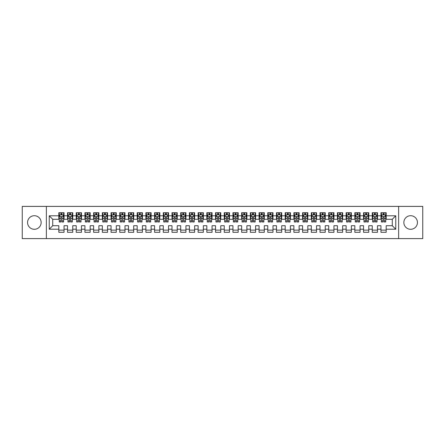 <?xml version="1.0" encoding="UTF-8"?>
<svg xmlns="http://www.w3.org/2000/svg" width="445" height="445" viewBox="0 0 445 445"><rect width="100%" height="100%" fill="white"/><g stroke="black" fill="none" stroke-linecap="round" stroke-linejoin="round"><path stroke-width="0.67" d="M410.646 215.708A6.792 6.792 0 0 0 403.854 222.5A6.792 6.792 0 0 0 410.646 229.292A6.792 6.792 0 0 0 417.438 222.5A6.792 6.792 0 0 0 410.646 215.708M34.354 215.708A6.792 6.792 0 0 0 27.562 222.5A6.792 6.792 0 0 0 34.354 229.292A6.792 6.792 0 0 0 41.146 222.5A6.792 6.792 0 0 0 34.354 215.708M398.631 238.609L422.75 238.609L422.75 206.391L398.631 206.391L398.631 238.609L46.369 238.609L46.369 206.391L22.25 206.391L22.25 238.609L46.369 238.609M398.631 206.391L46.369 206.391M49.239 229.203L49.239 215.797L58.818 215.797L58.818 219.279L52.721 219.279L52.721 225.721L49.239 229.203L58.818 229.203L58.818 232.296L64.041 232.296L64.041 229.203L67.523 229.203L67.523 232.296L72.746 232.296L72.746 229.203L76.228 229.203L76.228 232.296L81.452 232.296L81.452 229.203L84.939 229.203L84.939 232.296L90.163 232.296L90.163 229.203L93.645 229.203L93.645 232.296L98.868 232.296L98.868 229.203L102.35 229.203L102.35 232.296L107.573 232.296L107.573 229.203L111.055 229.203L111.055 232.296L116.278 232.296L116.278 229.203L119.761 229.203L119.761 232.296L124.989 232.296L124.989 229.203L128.472 229.203L128.472 232.296L133.695 232.296L133.695 229.203L137.177 229.203L137.177 232.296L142.4 232.296L142.4 229.203L145.882 229.203L145.882 232.296L151.105 232.296L151.105 229.203L154.587 229.203L154.587 232.296L159.811 232.296L159.811 229.203L163.298 229.203L163.298 232.296L168.522 232.296L168.522 229.203L172.004 229.203L172.004 232.296L177.227 232.296L177.227 229.203L180.709 229.203L180.709 232.296L185.932 232.296L185.932 229.203L189.414 229.203L189.414 232.296L194.637 232.296L194.637 229.203L198.12 229.203L198.12 232.296L203.348 232.296L203.348 229.203L206.83 229.203L206.83 232.296L212.054 232.296L212.054 229.203L215.536 229.203L215.536 232.296L220.759 232.296L220.759 229.203L224.241 229.203L224.241 232.296L229.464 232.296L229.464 229.203L232.946 229.203L232.946 232.296L238.17 232.296L238.17 229.203L241.652 229.203L241.652 232.296L246.88 232.296L246.88 229.203L250.363 229.203L250.363 232.296L255.586 232.296L255.586 229.203L259.068 229.203L259.068 232.296L264.291 232.296L264.291 229.203L267.773 229.203L267.773 232.296L272.996 232.296L272.996 229.203L276.478 229.203L276.478 232.296L281.702 232.296L281.702 229.203L285.189 229.203L285.189 232.296L290.413 232.296L290.413 229.203L293.895 229.203L293.895 232.296L299.118 232.296L299.118 229.203L302.6 229.203L302.6 232.296L307.823 232.296L307.823 229.203L311.305 229.203L311.305 232.296L316.529 232.296L316.529 229.203L320.011 229.203L320.011 232.296L325.239 232.296L325.239 229.203L328.722 229.203L328.722 232.296L333.945 232.296L333.945 229.203L337.427 229.203L337.427 232.296L342.65 232.296L342.65 229.203L346.132 229.203L346.132 232.296L351.355 232.296L351.355 229.203L354.837 229.203L354.837 232.296L360.061 232.296L360.061 229.203L363.548 229.203L363.548 232.296L368.772 232.296L368.772 229.203L372.254 229.203L372.254 232.296L377.477 232.296L377.477 229.203L380.959 229.203L380.959 232.296L386.182 232.296L386.182 225.721L392.279 225.721L392.279 219.279L386.182 219.279L386.182 215.797L395.761 215.797L395.761 229.203L386.182 229.203M386.182 215.797L386.182 212.704L380.959 212.704L380.959 215.797L377.477 215.797L377.477 212.704L372.254 212.704L372.254 215.797L368.772 215.797L368.772 212.704L363.548 212.704L363.548 215.797L360.061 215.797L360.061 212.704L354.837 212.704L354.837 215.797L351.355 215.797L351.355 212.704L346.132 212.704L346.132 215.797L342.65 215.797L342.65 212.704L337.427 212.704L337.427 215.797L333.945 215.797L333.945 212.704L328.722 212.704L328.722 215.797L325.239 215.797L325.239 212.704L320.011 212.704L320.011 215.797L316.529 215.797L316.529 212.704L311.305 212.704L311.305 215.797L307.823 215.797L307.823 212.704L302.6 212.704L302.6 215.797L299.118 215.797L299.118 212.704L293.895 212.704L293.895 215.797L290.413 215.797L290.413 212.704L285.189 212.704L285.189 215.797L281.702 215.797L281.702 212.704L276.478 212.704L276.478 215.797L272.996 215.797L272.996 212.704L267.773 212.704L267.773 215.797L264.291 215.797L264.291 212.704L259.068 212.704L259.068 215.797L255.586 215.797L255.586 212.704L250.363 212.704L250.363 215.797L246.88 215.797L246.88 212.704L241.652 212.704L241.652 215.797L238.17 215.797L238.17 212.704L232.946 212.704L232.946 215.797L229.464 215.797L229.464 212.704L224.241 212.704L224.241 215.797L220.759 215.797L220.759 212.704L215.536 212.704L215.536 215.797L212.054 215.797L212.054 212.704L206.83 212.704L206.83 215.797L203.348 215.797L203.348 212.704L198.12 212.704L198.12 215.797L194.637 215.797L194.637 212.704L189.414 212.704L189.414 215.797L185.932 215.797L185.932 212.704L180.709 212.704L180.709 215.797L177.227 215.797L177.227 212.704L172.004 212.704L172.004 215.797L168.522 215.797L168.522 212.704L163.298 212.704L163.298 215.797L159.811 215.797L159.811 212.704L154.587 212.704L154.587 215.797L151.105 215.797L151.105 212.704L145.882 212.704L145.882 215.797L142.4 215.797L142.4 212.704L137.177 212.704L137.177 215.797L133.695 215.797L133.695 212.704L128.472 212.704L128.472 215.797L124.989 215.797L124.989 212.704L119.761 212.704L119.761 215.797L116.278 215.797L116.278 212.704L111.055 212.704L111.055 215.797L107.573 215.797L107.573 212.704L102.35 212.704L102.35 215.797L98.868 215.797L98.868 212.704L93.645 212.704L93.645 215.797L90.163 215.797L90.163 212.704L84.939 212.704L84.939 215.797L81.452 215.797L81.452 212.704L76.228 212.704L76.228 215.797L72.746 215.797L72.746 212.704L67.523 212.704L67.523 215.797L64.041 215.797L64.041 212.704L58.818 212.704L58.818 215.797M377.477 229.203L377.477 225.721L380.959 225.721L380.959 229.203M395.761 215.797L392.279 219.279M368.772 229.203L368.772 225.721L372.254 225.721L372.254 229.203M380.959 215.797L380.959 219.279L377.477 219.279L377.477 215.797M360.061 229.203L360.061 225.721L363.548 225.721L363.548 229.203M372.254 215.797L372.254 219.279L368.772 219.279L368.772 215.797M351.355 229.203L351.355 225.721L354.837 225.721L354.837 229.203M363.548 215.797L363.548 219.279L360.061 219.279L360.061 215.797M342.65 229.203L342.65 225.721L346.132 225.721L346.132 229.203M354.837 215.797L354.837 219.279L351.355 219.279L351.355 215.797M333.945 229.203L333.945 225.721L337.427 225.721L337.427 229.203M346.132 215.797L346.132 219.279L342.65 219.279L342.65 215.797M325.239 229.203L325.239 225.721L328.722 225.721L328.722 229.203M337.427 215.797L337.427 219.279L333.945 219.279L333.945 215.797M316.529 229.203L316.529 225.721L320.011 225.721L320.011 229.203M328.722 215.797L328.722 219.279L325.239 219.279L325.239 215.797M307.823 229.203L307.823 225.721L311.305 225.721L311.305 229.203M320.011 215.797L320.011 219.279L316.529 219.279L316.529 215.797M299.118 229.203L299.118 225.721L302.6 225.721L302.6 229.203M311.305 215.797L311.305 219.279L307.823 219.279L307.823 215.797M290.413 229.203L290.413 225.721L293.895 225.721L293.895 229.203M302.6 215.797L302.6 219.279L299.118 219.279L299.118 215.797M281.702 229.203L281.702 225.721L285.189 225.721L285.189 229.203M293.895 215.797L293.895 219.279L290.413 219.279L290.413 215.797M272.996 229.203L272.996 225.721L276.478 225.721L276.478 229.203M285.189 215.797L285.189 219.279L281.702 219.279L281.702 215.797M264.291 229.203L264.291 225.721L267.773 225.721L267.773 229.203M276.478 215.797L276.478 219.279L272.996 219.279L272.996 215.797M255.586 229.203L255.586 225.721L259.068 225.721L259.068 229.203M267.773 215.797L267.773 219.279L264.291 219.279L264.291 215.797M246.88 229.203L246.88 225.721L250.363 225.721L250.363 229.203M259.068 215.797L259.068 219.279L255.586 219.279L255.586 215.797M238.17 229.203L238.17 225.721L241.652 225.721L241.652 229.203M250.363 215.797L250.363 219.279L246.88 219.279L246.88 215.797M229.464 229.203L229.464 225.721L232.946 225.721L232.946 229.203M241.652 215.797L241.652 219.279L238.17 219.279L238.17 215.797M220.759 229.203L220.759 225.721L224.241 225.721L224.241 229.203M232.946 215.797L232.946 219.279L229.464 219.279L229.464 215.797M212.054 229.203L212.054 225.721L215.536 225.721L215.536 229.203M224.241 215.797L224.241 219.279L220.759 219.279L220.759 215.797M203.348 229.203L203.348 225.721L206.83 225.721L206.83 229.203M215.536 215.797L215.536 219.279L212.054 219.279L212.054 215.797M194.637 229.203L194.637 225.721L198.12 225.721L198.12 229.203M206.83 215.797L206.83 219.279L203.348 219.279L203.348 215.797M185.932 229.203L185.932 225.721L189.414 225.721L189.414 229.203M198.12 215.797L198.12 219.279L194.637 219.279L194.637 215.797M177.227 229.203L177.227 225.721L180.709 225.721L180.709 229.203M189.414 215.797L189.414 219.279L185.932 219.279L185.932 215.797M168.522 229.203L168.522 225.721L172.004 225.721L172.004 229.203M180.709 215.797L180.709 219.279L177.227 219.279L177.227 215.797M159.811 229.203L159.811 225.721L163.298 225.721L163.298 229.203M172.004 215.797L172.004 219.279L168.522 219.279L168.522 215.797M151.105 229.203L151.105 225.721L154.587 225.721L154.587 229.203M163.298 215.797L163.298 219.279L159.811 219.279L159.811 215.797M142.4 229.203L142.4 225.721L145.882 225.721L145.882 229.203M154.587 215.797L154.587 219.279L151.105 219.279L151.105 215.797M133.695 229.203L133.695 225.721L137.177 225.721L137.177 229.203M145.882 215.797L145.882 219.279L142.4 219.279L142.4 215.797M124.989 229.203L124.989 225.721L128.472 225.721L128.472 229.203M137.177 215.797L137.177 219.279L133.695 219.279L133.695 215.797M116.278 229.203L116.278 225.721L119.761 225.721L119.761 229.203M128.472 215.797L128.472 219.279L124.989 219.279L124.989 215.797M107.573 229.203L107.573 225.721L111.055 225.721L111.055 229.203M119.761 215.797L119.761 219.279L116.278 219.279L116.278 215.797M98.868 229.203L98.868 225.721L102.35 225.721L102.35 229.203M111.055 215.797L111.055 219.279L107.573 219.279L107.573 215.797M90.163 229.203L90.163 225.721L93.645 225.721L93.645 229.203M102.35 215.797L102.35 219.279L98.868 219.279L98.868 215.797M81.452 229.203L81.452 225.721L84.939 225.721L84.939 229.203M93.645 215.797L93.645 219.279L90.163 219.279L90.163 215.797M72.746 229.203L72.746 225.721L76.228 225.721L76.228 229.203M84.939 215.797L84.939 219.279L81.452 219.279L81.452 215.797M64.041 229.203L64.041 225.721L67.523 225.721L67.523 229.203M76.228 215.797L76.228 219.279L72.746 219.279L72.746 215.797M52.721 225.721L58.818 225.721L58.818 229.203M67.523 215.797L67.523 219.279L64.041 219.279L64.041 215.797M380.959 214.879L381.393 214.879M385.748 214.879L386.182 214.879M372.254 214.879L372.688 214.879M377.043 214.879L377.477 214.879M363.548 214.879L363.982 214.879M368.332 214.879L368.772 214.879M354.837 214.879L355.277 214.879M359.627 214.879L360.061 214.879M346.132 214.879L346.566 214.879M350.921 214.879L351.355 214.879M337.427 214.879L337.861 214.879M342.216 214.879L342.65 214.879M328.722 214.879L329.155 214.879M333.511 214.879L333.945 214.879M320.011 214.879L320.45 214.879M324.8 214.879L325.239 214.879M311.305 214.879L311.739 214.879M316.095 214.879L316.529 214.879M302.6 214.879L303.034 214.879M307.389 214.879L307.823 214.879M293.895 214.879L294.329 214.879M298.684 214.879L299.118 214.879M285.189 214.879L285.623 214.879M289.973 214.879L290.413 214.879M276.478 214.879L276.918 214.879M281.268 214.879L281.702 214.879M267.773 214.879L268.207 214.879M272.562 214.879L272.996 214.879M259.068 214.879L259.502 214.879M263.857 214.879L264.291 214.879M250.363 214.879L250.796 214.879M255.152 214.879L255.586 214.879M241.652 214.879L242.091 214.879M246.441 214.879L246.88 214.879M232.946 214.879L233.386 214.879M237.736 214.879L238.17 214.879M224.241 214.879L224.675 214.879M229.03 214.879L229.464 214.879M215.536 214.879L215.97 214.879M220.325 214.879L220.759 214.879M206.83 214.879L207.264 214.879M211.614 214.879L212.054 214.879M198.12 214.879L198.559 214.879M202.909 214.879L203.348 214.879M189.414 214.879L189.848 214.879M194.204 214.879L194.637 214.879M180.709 214.879L181.143 214.879M185.498 214.879L185.932 214.879M172.004 214.879L172.438 214.879M176.793 214.879L177.227 214.879M163.298 214.879L163.732 214.879M168.082 214.879L168.522 214.879M154.587 214.879L155.027 214.879M159.377 214.879L159.811 214.879M145.882 214.879L146.316 214.879M150.671 214.879L151.105 214.879M137.177 214.879L137.611 214.879M141.966 214.879L142.4 214.879M128.472 214.879L128.905 214.879M133.261 214.879L133.695 214.879M119.761 214.879L120.2 214.879M124.55 214.879L124.989 214.879M111.055 214.879L111.489 214.879M115.845 214.879L116.278 214.879M102.35 214.879L102.784 214.879M107.139 214.879L107.573 214.879M93.645 214.879L94.079 214.879M98.434 214.879L98.868 214.879M84.939 214.879L85.373 214.879M89.723 214.879L90.163 214.879M76.228 214.879L76.668 214.879M81.018 214.879L81.452 214.879M67.523 214.879L67.957 214.879M72.312 214.879L72.746 214.879M58.818 214.879L59.252 214.879M63.607 214.879L64.041 214.879M58.818 230.121L64.041 230.121M67.523 230.121L72.746 230.121M76.228 230.121L81.452 230.121M84.939 230.121L90.163 230.121M93.645 230.121L98.868 230.121M102.35 230.121L107.573 230.121M111.055 230.121L116.278 230.121M119.761 230.121L124.989 230.121M128.472 230.121L133.695 230.121M137.177 230.121L142.4 230.121M145.882 230.121L151.105 230.121M154.587 230.121L159.811 230.121M163.298 230.121L168.522 230.121M172.004 230.121L177.227 230.121M180.709 230.121L185.932 230.121M189.414 230.121L194.637 230.121M198.12 230.121L203.348 230.121M206.83 230.121L212.054 230.121M215.536 230.121L220.759 230.121M224.241 230.121L229.464 230.121M232.946 230.121L238.17 230.121M241.652 230.121L246.88 230.121M250.363 230.121L255.586 230.121M259.068 230.121L264.291 230.121M267.773 230.121L272.996 230.121M276.478 230.121L281.702 230.121M285.189 230.121L290.413 230.121M293.895 230.121L299.118 230.121M302.6 230.121L307.823 230.121M311.305 230.121L316.529 230.121M320.011 230.121L325.239 230.121M328.722 230.121L333.945 230.121M337.427 230.121L342.65 230.121M346.132 230.121L351.355 230.121M354.837 230.121L360.061 230.121M363.548 230.121L368.772 230.121M372.254 230.121L377.477 230.121M380.959 230.121L386.182 230.121M49.239 215.797L52.721 219.279M392.279 225.721L395.761 229.203M61.95 213.839L60.909 213.839M63.607 220.887L61.95 220.887L61.95 221.977L63.607 221.977L63.607 216.665L62.734 214.924L60.125 214.924L59.252 216.665L59.252 221.977L60.909 221.977L60.909 220.887L59.252 220.887M59.252 216.665L59.252 212.704M63.607 216.665L63.607 212.704M60.909 214.924L60.909 212.704M61.95 212.704L61.95 214.924M61.95 220.887L61.95 217.321C61.605 216.648 61.254 216.648 60.909 217.321L60.909 220.887M61.95 214.879L60.909 214.879M70.66 213.839L69.615 213.839M72.312 220.887L70.66 220.887L70.66 221.977L72.312 221.977L72.312 216.665L71.439 214.924L68.83 214.924L67.957 216.665L67.957 221.977L69.615 221.977L69.615 220.887L67.957 220.887M67.957 216.665L67.957 212.704M72.312 216.665L72.312 212.704M69.615 214.924L69.615 212.704M70.66 212.704L70.66 214.924M70.66 220.887L70.66 217.321C70.31 216.648 69.96 216.648 69.615 217.321L69.615 220.887M70.66 214.879L69.615 214.879M79.366 213.839L78.32 213.839M81.018 220.887L79.366 220.887L79.366 221.977L81.018 221.977L81.018 216.665L80.15 214.924L77.536 214.924L76.668 216.665L76.668 221.977L78.32 221.977L78.32 220.887L76.668 220.887M76.668 216.665L76.668 212.704M81.018 216.665L81.018 212.704M78.32 214.924L78.32 212.704M79.366 212.704L79.366 214.924M79.366 220.887L79.366 217.321C79.015 216.648 78.67 216.648 78.32 217.321L78.32 220.887M79.366 214.879L78.32 214.879M88.071 213.839L87.025 213.839M89.723 220.887L88.071 220.887L88.071 221.977L89.723 221.977L89.723 216.665L88.855 214.924L86.241 214.924L85.373 216.665L85.373 221.977L87.025 221.977L87.025 220.887L85.373 220.887M85.373 216.665L85.373 212.704M89.723 216.665L89.723 212.704M87.025 214.924L87.025 212.704M88.071 212.704L88.071 214.924M88.071 220.887L88.071 217.321C87.726 216.648 87.376 216.648 87.025 217.321L87.025 220.887M88.071 214.879L87.025 214.879M96.776 213.839L95.731 213.839M98.434 220.887L96.776 220.887L96.776 221.977L98.434 221.977L98.434 216.665L97.561 214.924L94.952 214.924L94.079 216.665L94.079 221.977L95.731 221.977L95.731 220.887L94.079 220.887M94.079 216.665L94.079 212.704M98.434 216.665L98.434 212.704M95.731 214.924L95.731 212.704M96.776 212.704L96.776 214.924M96.776 220.887L96.776 217.321C96.432 216.648 96.081 216.648 95.731 217.321L95.731 220.887M96.776 214.879L95.731 214.879M105.482 213.839L104.442 213.839M107.139 220.887L105.482 220.887L105.482 221.977L107.139 221.977L107.139 216.665L106.266 214.924L103.657 214.924L102.784 216.665L102.784 221.977L104.442 221.977L104.442 220.887L102.784 220.887M102.784 216.665L102.784 212.704M107.139 216.665L107.139 212.704M104.442 214.924L104.442 212.704M105.482 212.704L105.482 214.924M105.482 220.887L105.482 217.321C105.137 216.648 104.786 216.648 104.442 217.321L104.442 220.887M105.482 214.879L104.442 214.879M114.193 213.839L113.147 213.839M115.845 220.887L114.193 220.887L114.193 221.977L115.845 221.977L115.845 216.665L114.977 214.924L112.363 214.924L111.489 216.665L111.489 221.977L113.147 221.977L113.147 220.887L111.489 220.887M111.489 216.665L111.489 212.704M115.845 216.665L115.845 212.704M113.147 214.924L113.147 212.704M114.193 212.704L114.193 214.924M114.193 220.887L114.193 217.321C113.842 216.648 113.497 216.648 113.147 217.321L113.147 220.887M114.193 214.879L113.147 214.879M122.898 213.839L121.852 213.839M124.55 220.887L122.898 220.887L122.898 221.977L124.55 221.977L124.55 216.665L123.682 214.924L121.068 214.924L120.2 216.665L120.2 221.977L121.852 221.977L121.852 220.887L120.2 220.887M120.2 216.665L120.2 212.704M124.55 216.665L124.55 212.704M121.852 214.924L121.852 212.704M122.898 212.704L122.898 214.924M122.898 220.887L122.898 217.321C122.547 216.648 122.203 216.648 121.852 217.321L121.852 220.887M122.898 214.879L121.852 214.879M131.603 213.839L130.557 213.839M133.261 220.887L131.603 220.887L131.603 221.977L133.261 221.977L133.261 216.665L132.388 214.924L129.773 214.924L128.905 216.665L128.905 221.977L130.557 221.977L130.557 220.887L128.905 220.887M128.905 216.665L128.905 212.704M133.261 216.665L133.261 212.704M130.557 214.924L130.557 212.704M131.603 212.704L131.603 214.924M131.603 220.887L131.603 217.321C131.258 216.648 130.908 216.648 130.557 217.321L130.557 220.887M131.603 214.879L130.557 214.879M140.309 213.839L139.268 213.839M141.966 220.887L140.309 220.887L140.309 221.977L141.966 221.977L141.966 216.665L141.093 214.924L138.484 214.924L137.611 216.665L137.611 221.977L139.268 221.977L139.268 220.887L137.611 220.887M137.611 216.665L137.611 212.704M141.966 216.665L141.966 212.704M139.268 214.924L139.268 212.704M140.309 212.704L140.309 214.924M140.309 220.887L140.309 217.321C139.964 216.648 139.613 216.648 139.268 217.321L139.268 220.887M140.309 214.879L139.268 214.879M149.019 213.839L147.974 213.839M150.671 220.887L149.019 220.887L149.019 221.977L150.671 221.977L150.671 216.665L149.798 214.924L147.189 214.924L146.316 216.665L146.316 221.977L147.974 221.977L147.974 220.887L146.316 220.887M146.316 216.665L146.316 212.704M150.671 216.665L150.671 212.704M147.974 214.924L147.974 212.704M149.019 212.704L149.019 214.924M149.019 220.887L149.019 217.321C148.669 216.648 148.319 216.648 147.974 217.321L147.974 220.887M149.019 214.879L147.974 214.879M157.725 213.839L156.679 213.839M159.377 220.887L157.725 220.887L157.725 221.977L159.377 221.977L159.377 216.665L158.509 214.924L155.895 214.924L155.027 216.665L155.027 221.977L156.679 221.977L156.679 220.887L155.027 220.887M155.027 216.665L155.027 212.704M159.377 216.665L159.377 212.704M156.679 214.924L156.679 212.704M157.725 212.704L157.725 214.924M157.725 220.887L157.725 217.321C157.374 216.648 157.029 216.648 156.679 217.321L156.679 220.887M157.725 214.879L156.679 214.879M166.43 213.839L165.384 213.839M168.082 220.887L166.43 220.887L166.43 221.977L168.082 221.977L168.082 216.665L167.214 214.924L164.6 214.924L163.732 216.665L163.732 221.977L165.384 221.977L165.384 220.887L163.732 220.887M163.732 216.665L163.732 212.704M168.082 216.665L168.082 212.704M165.384 214.924L165.384 212.704M166.43 212.704L166.43 214.924M166.43 220.887L166.43 217.321C166.08 216.648 165.735 216.648 165.384 217.321L165.384 220.887M166.43 214.879L165.384 214.879M175.135 213.839L174.09 213.839M176.793 220.887L175.135 220.887L175.135 221.977L176.793 221.977L176.793 216.665L175.92 214.924L173.311 214.924L172.438 216.665L172.438 221.977L174.09 221.977L174.09 220.887L172.438 220.887M172.438 216.665L172.438 212.704M176.793 216.665L176.793 212.704M174.09 214.924L174.09 212.704M175.135 212.704L175.135 214.924M175.135 220.887L175.135 217.321C174.79 216.648 174.44 216.648 174.09 217.321L174.09 220.887M175.135 214.879L174.09 214.879M183.841 213.839L182.8 213.839M185.498 220.887L183.841 220.887L183.841 221.977L185.498 221.977L185.498 216.665L184.625 214.924L182.016 214.924L181.143 216.665L181.143 221.977L182.8 221.977L182.8 220.887L181.143 220.887M181.143 216.665L181.143 212.704M185.498 216.665L185.498 212.704M182.8 214.924L182.8 212.704M183.841 212.704L183.841 214.924M183.841 220.887L183.841 217.321C183.496 216.648 183.145 216.648 182.8 217.321L182.8 220.887M183.841 214.879L182.8 214.879M192.552 213.839L191.506 213.839M194.204 220.887L192.552 220.887L192.552 221.977L194.204 221.977L194.204 216.665L193.336 214.924L190.721 214.924L189.848 216.665L189.848 221.977L191.506 221.977L191.506 220.887L189.848 220.887M189.848 216.665L189.848 212.704M194.204 216.665L194.204 212.704M191.506 214.924L191.506 212.704M192.552 212.704L192.552 214.924M192.552 220.887L192.552 217.321C192.201 216.648 191.856 216.648 191.506 217.321L191.506 220.887M192.552 214.879L191.506 214.879M201.257 213.839L200.211 213.839M202.909 220.887L201.257 220.887L201.257 221.977L202.909 221.977L202.909 216.665L202.041 214.924L199.427 214.924L198.559 216.665L198.559 221.977L200.211 221.977L200.211 220.887L198.559 220.887M198.559 216.665L198.559 212.704M202.909 216.665L202.909 212.704M200.211 214.924L200.211 212.704M201.257 212.704L201.257 214.924M201.257 220.887L201.257 217.321C200.906 216.648 200.561 216.648 200.211 217.321L200.211 220.887M201.257 214.879L200.211 214.879M209.962 213.839L208.916 213.839M211.614 220.887L209.962 220.887L209.962 221.977L211.614 221.977L211.614 216.665L210.746 214.924L208.132 214.924L207.264 216.665L207.264 221.977L208.916 221.977L208.916 220.887L207.264 220.887M207.264 216.665L207.264 212.704M211.614 216.665L211.614 212.704M208.916 214.924L208.916 212.704M209.962 212.704L209.962 214.924M209.962 220.887L209.962 217.321C209.617 216.648 209.267 216.648 208.916 217.321L208.916 220.887M209.962 214.879L208.916 214.879M218.667 213.839L217.622 213.839M220.325 220.887L218.667 220.887L218.667 221.977L220.325 221.977L220.325 216.665L219.452 214.924L216.843 214.924L215.97 216.665L215.97 221.977L217.622 221.977L217.622 220.887L215.97 220.887M215.97 216.665L215.97 212.704M220.325 216.665L220.325 212.704M217.622 214.924L217.622 212.704M218.667 212.704L218.667 214.924M218.667 220.887L218.667 217.321C218.323 216.648 217.972 216.648 217.622 217.321L217.622 220.887M218.667 214.879L217.622 214.879M227.378 213.839L226.333 213.839M229.03 220.887L227.378 220.887L227.378 221.977L229.03 221.977L229.03 216.665L228.157 214.924L225.548 214.924L224.675 216.665L224.675 221.977L226.333 221.977L226.333 220.887L224.675 220.887M224.675 216.665L224.675 212.704M229.03 216.665L229.03 212.704M226.333 214.924L226.333 212.704M227.378 212.704L227.378 214.924M227.378 220.887L227.378 217.321C227.028 216.648 226.677 216.648 226.333 217.321L226.333 220.887M227.378 214.879L226.333 214.879M236.084 213.839L235.038 213.839M237.736 220.887L236.084 220.887L236.084 221.977L237.736 221.977L237.736 216.665L236.868 214.924L234.254 214.924L233.386 216.665L233.386 221.977L235.038 221.977L235.038 220.887L233.386 220.887M233.386 216.665L233.386 212.704M237.736 216.665L237.736 212.704M235.038 214.924L235.038 212.704M236.084 212.704L236.084 214.924M236.084 220.887L236.084 217.321C235.733 216.648 235.388 216.648 235.038 217.321L235.038 220.887M236.084 214.879L235.038 214.879M244.789 213.839L243.743 213.839M246.441 220.887L244.789 220.887L244.789 221.977L246.441 221.977L246.441 216.665L245.573 214.924L242.959 214.924L242.091 216.665L242.091 221.977L243.743 221.977L243.743 220.887L242.091 220.887M242.091 216.665L242.091 212.704M246.441 216.665L246.441 212.704M243.743 214.924L243.743 212.704M244.789 212.704L244.789 214.924M244.789 220.887L244.789 217.321C244.439 216.648 244.094 216.648 243.743 217.321L243.743 220.887M244.789 214.879L243.743 214.879M253.494 213.839L252.448 213.839M255.152 220.887L253.494 220.887L253.494 221.977L255.152 221.977L255.152 216.665L254.279 214.924L251.664 214.924L250.796 216.665L250.796 221.977L252.448 221.977L252.448 220.887L250.796 220.887M250.796 216.665L250.796 212.704M255.152 216.665L255.152 212.704M252.448 214.924L252.448 212.704M253.494 212.704L253.494 214.924M253.494 220.887L253.494 217.321C253.149 216.648 252.799 216.648 252.448 217.321L252.448 220.887M253.494 214.879L252.448 214.879M262.2 213.839L261.159 213.839M263.857 220.887L262.2 220.887L262.2 221.977L263.857 221.977L263.857 216.665L262.984 214.924L260.375 214.924L259.502 216.665L259.502 221.977L261.159 221.977L261.159 220.887L259.502 220.887M259.502 216.665L259.502 212.704M263.857 216.665L263.857 212.704M261.159 214.924L261.159 212.704M262.2 212.704L262.2 214.924M262.2 220.887L262.2 217.321C261.855 216.648 261.504 216.648 261.159 217.321L261.159 220.887M262.2 214.879L261.159 214.879M270.91 213.839L269.865 213.839M272.562 220.887L270.91 220.887L270.91 221.977L272.562 221.977L272.562 216.665L271.689 214.924L269.08 214.924L268.207 216.665L268.207 221.977L269.865 221.977L269.865 220.887L268.207 220.887M268.207 216.665L268.207 212.704M272.562 216.665L272.562 212.704M269.865 214.924L269.865 212.704M270.91 212.704L270.91 214.924M270.91 220.887L270.91 217.321C270.56 216.648 270.21 216.648 269.865 217.321L269.865 220.887M270.91 214.879L269.865 214.879M279.616 213.839L278.57 213.839M281.268 220.887L279.616 220.887L279.616 221.977L281.268 221.977L281.268 216.665L280.4 214.924L277.786 214.924L276.918 216.665L276.918 221.977L278.57 221.977L278.57 220.887L276.918 220.887M276.918 216.665L276.918 212.704M281.268 216.665L281.268 212.704M278.57 214.924L278.57 212.704M279.616 212.704L279.616 214.924M279.616 220.887L279.616 217.321C279.265 216.648 278.92 216.648 278.57 217.321L278.57 220.887M279.616 214.879L278.57 214.879M288.321 213.839L287.275 213.839M289.973 220.887L288.321 220.887L288.321 221.977L289.973 221.977L289.973 216.665L289.105 214.924L286.491 214.924L285.623 216.665L285.623 221.977L287.275 221.977L287.275 220.887L285.623 220.887M285.623 216.665L285.623 212.704M289.973 216.665L289.973 212.704M287.275 214.924L287.275 212.704M288.321 212.704L288.321 214.924M288.321 220.887L288.321 217.321C287.976 216.648 287.626 216.648 287.275 217.321L287.275 220.887M288.321 214.879L287.275 214.879M297.026 213.839L295.981 213.839M298.684 220.887L297.026 220.887L297.026 221.977L298.684 221.977L298.684 216.665L297.811 214.924L295.202 214.924L294.329 216.665L294.329 221.977L295.981 221.977L295.981 220.887L294.329 220.887M294.329 216.665L294.329 212.704M298.684 216.665L298.684 212.704M295.981 214.924L295.981 212.704M297.026 212.704L297.026 214.924M297.026 220.887L297.026 217.321C296.682 216.648 296.331 216.648 295.981 217.321L295.981 220.887M297.026 214.879L295.981 214.879M305.732 213.839L304.692 213.839M307.389 220.887L305.732 220.887L305.732 221.977L307.389 221.977L307.389 216.665L306.516 214.924L303.907 214.924L303.034 216.665L303.034 221.977L304.692 221.977L304.692 220.887L303.034 220.887M303.034 216.665L303.034 212.704M307.389 216.665L307.389 212.704M304.692 214.924L304.692 212.704M305.732 212.704L305.732 214.924M305.732 220.887L305.732 217.321C305.387 216.648 305.036 216.648 304.692 217.321L304.692 220.887M305.732 214.879L304.692 214.879M314.443 213.839L313.397 213.839M316.095 220.887L314.443 220.887L314.443 221.977L316.095 221.977L316.095 216.665L315.227 214.924L312.613 214.924L311.739 216.665L311.739 221.977L313.397 221.977L313.397 220.887L311.739 220.887M311.739 216.665L311.739 212.704M316.095 216.665L316.095 212.704M313.397 214.924L313.397 212.704M314.443 212.704L314.443 214.924M314.443 220.887L314.443 217.321C314.092 216.648 313.747 216.648 313.397 217.321L313.397 220.887M314.443 214.879L313.397 214.879M323.148 213.839L322.102 213.839M324.8 220.887L323.148 220.887L323.148 221.977L324.8 221.977L324.8 216.665L323.932 214.924L321.318 214.924L320.45 216.665L320.45 221.977L322.102 221.977L322.102 220.887L320.45 220.887M320.45 216.665L320.45 212.704M324.8 216.665L324.8 212.704M322.102 214.924L322.102 212.704M323.148 212.704L323.148 214.924M323.148 220.887L323.148 217.321C322.797 216.648 322.453 216.648 322.102 217.321L322.102 220.887M323.148 214.879L322.102 214.879M331.853 213.839L330.807 213.839M333.511 220.887L331.853 220.887L331.853 221.977L333.511 221.977L333.511 216.665L332.637 214.924L330.023 214.924L329.155 216.665L329.155 221.977L330.807 221.977L330.807 220.887L329.155 220.887M329.155 216.665L329.155 212.704M333.511 216.665L333.511 212.704M330.807 214.924L330.807 212.704M331.853 212.704L331.853 214.924M331.853 220.887L331.853 217.321C331.508 216.648 331.158 216.648 330.807 217.321L330.807 220.887M331.853 214.879L330.807 214.879M340.559 213.839L339.518 213.839M342.216 220.887L340.559 220.887L340.559 221.977L342.216 221.977L342.216 216.665L341.343 214.924L338.734 214.924L337.861 216.665L337.861 221.977L339.518 221.977L339.518 220.887L337.861 220.887M337.861 216.665L337.861 212.704M342.216 216.665L342.216 212.704M339.518 214.924L339.518 212.704M340.559 212.704L340.559 214.924M340.559 220.887L340.559 217.321C340.214 216.648 339.863 216.648 339.518 217.321L339.518 220.887M340.559 214.879L339.518 214.879M349.269 213.839L348.224 213.839M350.921 220.887L349.269 220.887L349.269 221.977L350.921 221.977L350.921 216.665L350.048 214.924L347.439 214.924L346.566 216.665L346.566 221.977L348.224 221.977L348.224 220.887L346.566 220.887M346.566 216.665L346.566 212.704M350.921 216.665L350.921 212.704M348.224 214.924L348.224 212.704M349.269 212.704L349.269 214.924M349.269 220.887L349.269 217.321C348.919 216.648 348.569 216.648 348.224 217.321L348.224 220.887M349.269 214.879L348.224 214.879M357.975 213.839L356.929 213.839M359.627 220.887L357.975 220.887L357.975 221.977L359.627 221.977L359.627 216.665L358.759 214.924L356.145 214.924L355.277 216.665L355.277 221.977L356.929 221.977L356.929 220.887L355.277 220.887M355.277 216.665L355.277 212.704M359.627 216.665L359.627 212.704M356.929 214.924L356.929 212.704M357.975 212.704L357.975 214.924M357.975 220.887L357.975 217.321C357.624 216.648 357.279 216.648 356.929 217.321L356.929 220.887M357.975 214.879L356.929 214.879M366.68 213.839L365.634 213.839M368.332 220.887L366.68 220.887L366.68 221.977L368.332 221.977L368.332 216.665L367.464 214.924L364.85 214.924L363.982 216.665L363.982 221.977L365.634 221.977L365.634 220.887L363.982 220.887M363.982 216.665L363.982 212.704M368.332 216.665L368.332 212.704M365.634 214.924L365.634 212.704M366.68 212.704L366.68 214.924M366.68 220.887L366.68 217.321C366.33 216.648 365.985 216.648 365.634 217.321L365.634 220.887M366.68 214.879L365.634 214.879M375.385 213.839L374.34 213.839M377.043 220.887L375.385 220.887L375.385 221.977L377.043 221.977L377.043 216.665L376.17 214.924L373.561 214.924L372.688 216.665L372.688 221.977L374.34 221.977L374.34 220.887L372.688 220.887M372.688 216.665L372.688 212.704M377.043 216.665L377.043 212.704M374.34 214.924L374.34 212.704M375.385 212.704L375.385 214.924M375.385 220.887L375.385 217.321C375.04 216.648 374.69 216.648 374.34 217.321L374.34 220.887M375.385 214.879L374.34 214.879M384.091 213.839L383.05 213.839M385.748 220.887L384.091 220.887L384.091 221.977L385.748 221.977L385.748 216.665L384.875 214.924L382.266 214.924L381.393 216.665L381.393 221.977L383.05 221.977L383.05 220.887L381.393 220.887M381.393 216.665L381.393 212.704M385.748 216.665L385.748 212.704M383.05 214.924L383.05 212.704M384.091 212.704L384.091 214.924M384.091 220.887L384.091 217.321C383.746 216.648 383.395 216.648 383.05 217.321L383.05 220.887M384.091 214.879L383.05 214.879M63.585 216.62L59.274 216.62M59.252 215.03L60.069 215.03M62.789 215.03L63.607 215.03M60.909 218.551L59.252 218.551M63.607 218.551L61.95 218.551M61.95 214.39L60.909 214.39M72.29 216.62L67.979 216.62M67.957 215.03L68.78 215.03M71.495 215.03L72.312 215.03M69.615 218.551L67.957 218.551M72.312 218.551L70.66 218.551M70.66 214.39L69.615 214.39M80.996 216.62L76.69 216.62M76.668 215.03L77.486 215.03M80.2 215.03L81.018 215.03M78.32 218.551L76.668 218.551M81.018 218.551L79.366 218.551M79.366 214.39L78.32 214.39M89.706 216.62L85.396 216.62M85.373 215.03L86.191 215.03M88.905 215.03L89.723 215.03M87.025 218.551L85.373 218.551M89.723 218.551L88.071 218.551M88.071 214.39L87.025 214.39M98.412 216.62L94.101 216.62M94.079 215.03L94.896 215.03M97.616 215.03L98.434 215.03M95.731 218.551L94.079 218.551M98.434 218.551L96.776 218.551M96.776 214.39L95.731 214.39M107.117 216.62L102.806 216.62M102.784 215.03L103.602 215.03M106.322 215.03L107.139 215.03M104.442 218.551L102.784 218.551M107.139 218.551L105.482 218.551M105.482 214.39L104.442 214.39M115.822 216.62L111.511 216.62M111.489 215.03L112.312 215.03M115.027 215.03L115.845 215.03M113.147 218.551L111.489 218.551M115.845 218.551L114.193 218.551M114.193 214.39L113.147 214.39M124.528 216.62L120.222 216.62M120.2 215.03L121.018 215.03M123.732 215.03L124.55 215.03M121.852 218.551L120.2 218.551M124.55 218.551L122.898 218.551M122.898 214.39L121.852 214.39M133.239 216.62L128.928 216.62M128.905 215.03L129.723 215.03M132.438 215.03L133.261 215.03M130.557 218.551L128.905 218.551M133.261 218.551L131.603 218.551M131.603 214.39L130.557 214.39M141.944 216.62L137.633 216.62M137.611 215.03L138.428 215.03M141.148 215.03L141.966 215.03M139.268 218.551L137.611 218.551M141.966 218.551L140.309 218.551M140.309 214.39L139.268 214.39M150.649 216.62L146.338 216.62M146.316 215.03L147.134 215.03M149.854 215.03L150.671 215.03M147.974 218.551L146.316 218.551M150.671 218.551L149.019 218.551M149.019 214.39L147.974 214.39M159.355 216.62L155.044 216.62M155.027 215.03L155.845 215.03M158.559 215.03L159.377 215.03M156.679 218.551L155.027 218.551M159.377 218.551L157.725 218.551M157.725 214.39L156.679 214.39M168.06 216.62L163.754 216.62M163.732 215.03L164.55 215.03M167.264 215.03L168.082 215.03M165.384 218.551L163.732 218.551M168.082 218.551L166.43 218.551M166.43 214.39L165.384 214.39M176.771 216.62L172.46 216.62M172.438 215.03L173.255 215.03M175.97 215.03L176.793 215.03M174.09 218.551L172.438 218.551M176.793 218.551L175.135 218.551M175.135 214.39L174.09 214.39M185.476 216.62L181.165 216.62M181.143 215.03L181.96 215.03M184.681 215.03L185.498 215.03M182.8 218.551L181.143 218.551M185.498 218.551L183.841 218.551M183.841 214.39L182.8 214.39M194.181 216.62L189.87 216.62M189.848 215.03L190.671 215.03M193.386 215.03L194.204 215.03M191.506 218.551L189.848 218.551M194.204 218.551L192.552 218.551M192.552 214.39L191.506 214.39M202.887 216.62L198.581 216.62M198.559 215.03L199.377 215.03M202.091 215.03L202.909 215.03M200.211 218.551L198.559 218.551M202.909 218.551L201.257 218.551M201.257 214.39L200.211 214.39M211.597 216.62L207.287 216.62M207.264 215.03L208.082 215.03M210.797 215.03L211.614 215.03M208.916 218.551L207.264 218.551M211.614 218.551L209.962 218.551M209.962 214.39L208.916 214.39M220.303 216.62L215.992 216.62M215.97 215.03L216.787 215.03M219.507 215.03L220.325 215.03M217.622 218.551L215.97 218.551M220.325 218.551L218.667 218.551M218.667 214.39L217.622 214.39M229.008 216.62L224.697 216.62M224.675 215.03L225.493 215.03M228.213 215.03L229.03 215.03M226.333 218.551L224.675 218.551M229.03 218.551L227.378 218.551M227.378 214.39L226.333 214.39M237.713 216.62L233.403 216.62M233.386 215.03L234.204 215.03M236.918 215.03L237.736 215.03M235.038 218.551L233.386 218.551M237.736 218.551L236.084 218.551M236.084 214.39L235.038 214.39M246.419 216.62L242.113 216.62M242.091 215.03L242.909 215.03M245.623 215.03L246.441 215.03M243.743 218.551L242.091 218.551M246.441 218.551L244.789 218.551M244.789 214.39L243.743 214.39M255.13 216.62L250.819 216.62M250.796 215.03L251.614 215.03M254.329 215.03L255.152 215.03M252.448 218.551L250.796 218.551M255.152 218.551L253.494 218.551M253.494 214.39L252.448 214.39M263.835 216.62L259.524 216.62M259.502 215.03L260.319 215.03M263.04 215.03L263.857 215.03M261.159 218.551L259.502 218.551M263.857 218.551L262.2 218.551M262.2 214.39L261.159 214.39M272.54 216.62L268.229 216.62M268.207 215.03L269.03 215.03M271.745 215.03L272.562 215.03M269.865 218.551L268.207 218.551M272.562 218.551L270.91 218.551M270.91 214.39L269.865 214.39M281.246 216.62L276.94 216.62M276.918 215.03L277.736 215.03M280.45 215.03L281.268 215.03M278.57 218.551L276.918 218.551M281.268 218.551L279.616 218.551M279.616 214.39L278.57 214.39M289.956 216.62L285.646 216.62M285.623 215.03L286.441 215.03M289.155 215.03L289.973 215.03M287.275 218.551L285.623 218.551M289.973 218.551L288.321 218.551M288.321 214.39L287.275 214.39M298.662 216.62L294.351 216.62M294.329 215.03L295.146 215.03M297.866 215.03L298.684 215.03M295.981 218.551L294.329 218.551M298.684 218.551L297.026 218.551M297.026 214.39L295.981 214.39M307.367 216.62L303.056 216.62M303.034 215.03L303.852 215.03M306.572 215.03L307.389 215.03M304.692 218.551L303.034 218.551M307.389 218.551L305.732 218.551M305.732 214.39L304.692 214.39M316.072 216.62L311.761 216.62M311.739 215.03L312.562 215.03M315.277 215.03L316.095 215.03M313.397 218.551L311.739 218.551M316.095 218.551L314.443 218.551M314.443 214.39L313.397 214.39M324.778 216.62L320.472 216.62M320.45 215.03L321.268 215.03M323.982 215.03L324.8 215.03M322.102 218.551L320.45 218.551M324.8 218.551L323.148 218.551M323.148 214.39L322.102 214.39M333.489 216.62L329.178 216.62M329.155 215.03L329.973 215.03M332.688 215.03L333.511 215.03M330.807 218.551L329.155 218.551M333.511 218.551L331.853 218.551M331.853 214.39L330.807 214.39M342.194 216.62L337.883 216.62M337.861 215.03L338.678 215.03M341.398 215.03L342.216 215.03M339.518 218.551L337.861 218.551M342.216 218.551L340.559 218.551M340.559 214.39L339.518 214.39M350.899 216.62L346.588 216.62M346.566 215.03L347.384 215.03M350.104 215.03L350.921 215.03M348.224 218.551L346.566 218.551M350.921 218.551L349.269 218.551M349.269 214.39L348.224 214.39M359.605 216.62L355.294 216.62M355.277 215.03L356.095 215.03M358.809 215.03L359.627 215.03M356.929 218.551L355.277 218.551M359.627 218.551L357.975 218.551M357.975 214.39L356.929 214.39M368.31 216.62L364.004 216.62M363.982 215.03L364.8 215.03M367.514 215.03L368.332 215.03M365.634 218.551L363.982 218.551M368.332 218.551L366.68 218.551M366.68 214.39L365.634 214.39M377.021 216.62L372.71 216.62M372.688 215.03L373.505 215.03M376.22 215.03L377.043 215.03M374.34 218.551L372.688 218.551M377.043 218.551L375.385 218.551M375.385 214.39L374.34 214.39M385.726 216.62L381.415 216.62M381.393 215.03L382.211 215.03M384.931 215.03L385.748 215.03M383.05 218.551L381.393 218.551M385.748 218.551L384.091 218.551M384.091 214.39L383.05 214.39"/></g></svg>
